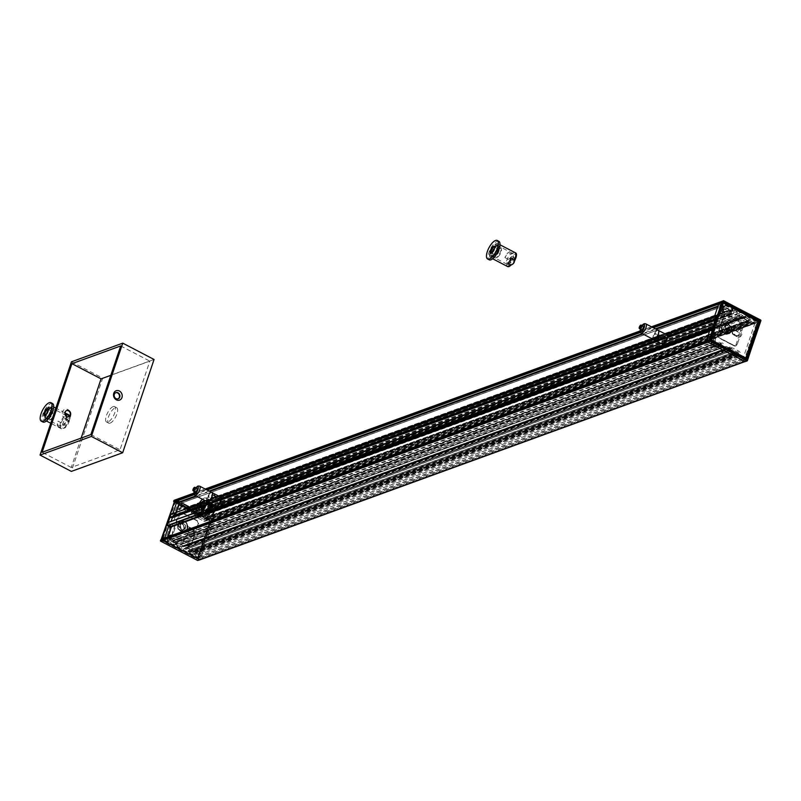 <?xml version="1.0" encoding="UTF-8"?>
<svg xmlns="http://www.w3.org/2000/svg" width="801" height="801" viewBox="0 0 801 801"><rect width="100%" height="100%" fill="white"/><g stroke="black" fill="none" stroke-linecap="round" stroke-linejoin="round"><path stroke-width="0.6" stroke-dasharray="4 3" d="M201.652 515.253L199.209 513.741A9.211 3.494 117.5 0 1 199.259 511.158L201.321 512.97A9.211 3.494 117.5 0 1 203.544 506.362L200.981 506.032A9.211 3.494 117.5 0 1 202.903 502.778L206.227 503.338A9.211 3.494 -62.5 0 0 202.072 515.704L201.141 515.443M196.916 512.009L168.641 522.422L170.022 524.435L171.154 521.291M169.742 524.315L200.971 512.96L170.142 524.305M198.728 504.29L171.384 514.212L173.437 515.283L206.227 503.338L173.877 515.103L177.952 502.978L179.554 502.397M207.94 513.571A9.211 3.494 -62.5 0 0 212.095 501.206L209.562 500.355A9.211 3.494 117.5 0 1 209.512 502.928L209.822 503.288M717.776 306.763L723.313 304.75L719.228 316.876L211.864 501.316L718.787 317.056L716.745 315.984L219.774 496.64M210.092 503.238L211.764 503.378A9.211 3.494 117.5 0 1 211.664 504.059M210.933 506.833A9.211 3.494 117.5 0 1 209.542 509.977L207.789 508.064M715.143 319.619L717.726 319.469L715.503 326.077L209.091 510.017L715.103 326.087L713.621 324.115M205.497 510.467A6.578 2.493 -62.5 0 0 205.657 515.133A6.578 2.493 -62.5 0 0 210.913 510.447A6.578 2.493 -62.5 0 0 211.744 503.469A6.578 2.493 -62.5 0 0 205.497 510.467M203.875 509.616A6.578 2.493 -62.5 0 0 204.045 514.282A6.578 2.493 -62.5 0 0 209.291 509.606A6.578 2.493 -62.5 0 0 210.122 502.617A6.578 2.493 -62.5 0 0 203.875 509.616M709.536 331.244L715.073 329.231L710.988 341.356L165.637 539.584L169.712 527.458L171.314 526.878M171.104 526.357L169.512 526.938L169.712 527.458M169.512 526.938L167.459 525.877L169.151 525.256M710.467 328.5L712.82 327.649L714.862 328.71L709.766 330.573M179.344 501.877L177.752 502.457L177.952 502.978M177.752 502.457L175.699 501.386L177.391 500.775M723.673 300.765L721.641 301.416L758.767 320.76L721.641 301.416L176.29 499.634L213.617 519.509L176.29 499.634L174.358 500.335L173.787 501.656M733.215 353.351L733.566 352.3L188.205 550.527L187.855 551.579L733.215 353.351L733.416 353.872L188.065 552.099L200.15 558.397L745.511 360.17L745.711 360.69L200.35 558.918L200.12 559.619L213.617 519.509L213.376 520.209L758.737 321.982L213.376 520.209M212.936 520.39L200.851 514.092L746.212 315.864L200.851 514.092M200.41 514.272L200.06 515.323L745.421 317.096L745.621 317.617L200.26 515.834L200.06 515.323M200.26 515.834L204.255 517.917L749.616 319.689A0.661 0.561 -110 0 1 749.956 320.56L204.605 518.788A0.661 0.561 70 0 0 204.255 517.917M204.605 518.788L749.876 320.79A0.661 0.561 -110 0 1 749.145 321.091L203.784 519.318A0.661 0.561 70 0 0 204.525 519.018M203.784 519.318L197.637 516.114L742.998 317.887L742.787 317.366L197.426 515.594L197.637 516.114M197.426 515.594L197.817 514.432L743.178 316.205L742.978 315.684L197.617 513.912L197.817 514.432M197.617 513.912L196.285 513.211L741.416 314.553L196.285 513.211M196.065 512.78A1.452 1.242 70 0 0 194.313 511.088A1.452 1.242 70 0 0 194.543 513.801L740.114 316.025L194.593 514.432L194.543 513.801M194.753 514.252L740.104 316.035L194.753 514.252M194.383 514.412L191.479 512.9L736.84 314.683L736.64 314.162L191.279 512.39L191.479 512.9M191.279 512.39L191.98 510.287L737.341 312.06L737.14 311.539L191.779 509.766L191.98 510.287M191.779 509.766L189.406 508.535L734.757 310.307L189.406 508.535M188.966 508.715L187.824 512.089L733.185 313.872L187.824 512.089M187.384 512.28L186.733 511.939L732.094 313.712L731.884 313.191L186.533 511.418L186.733 511.939M186.533 511.418L731.924 313.081L731.724 312.56L186.363 510.788L186.573 511.298M186.363 510.788L183.769 509.436L729.13 311.209L728.92 310.688L183.569 508.915L183.769 509.436M183.569 508.915L729.521 310.037L183.719 508.445M184.17 508.265L186.753 509.616L732.114 311.389L729.521 310.037M732.114 311.389L186.753 509.616M187.194 509.436L187.664 508.034L733.025 309.807L732.815 309.296L187.464 507.524L187.664 508.034M187.464 507.524L180.015 503.639L725.376 305.411L180.015 503.639M179.574 503.819L167.249 540.425L712.61 342.207L712.82 342.718L167.459 540.945L167.249 540.425M167.459 540.945L174.908 544.83L720.71 346.422L174.908 544.83M175.349 544.65L175.819 543.248L721.18 345.021L720.97 344.5L175.609 542.728L175.819 543.248M175.609 542.728L173.026 541.376L718.377 343.158L718.177 342.638L172.816 540.865L173.026 541.376M172.816 540.865L718.177 342.638M173.416 540.214L176 541.566L721.361 343.339L718.767 341.987L172.976 540.395M176.45 541.386L721.801 343.158L176 541.566M176.931 541.086L177.572 541.426L722.933 343.198L722.282 342.858L176.48 541.266M177.782 541.947L176.641 545.321L722.001 347.093L723.143 343.719L177.782 541.947L177.572 541.426M176.851 545.841L179.224 547.083L724.585 348.856L722.202 347.614L176.851 545.841L176.641 545.321M179.664 546.903L180.365 544.8L725.726 346.573L725.025 348.675L179.224 547.083M725.726 346.573L180.365 544.8M180.816 544.62L183.709 546.132L729.07 347.904L183.709 546.132M729.23 348.345L183.469 546.703L729.24 348.335M183.469 546.703A1.452 1.242 70 0 0 181.717 548.315A1.452 1.242 70 0 0 183.95 548.765L729.711 350.438L183.95 548.765M184.36 548.655L185.692 549.356L731.483 350.948L185.692 549.356M186.132 549.176L186.523 548.004L732.324 349.596L186.523 548.004M186.963 547.824L193.111 551.028L738.472 352.8A0.661 0.561 -110 0 1 738.812 353.672L193.462 551.899A0.661 0.561 70 0 0 193.111 551.028M193.462 551.899L738.732 353.902A0.661 0.561 -110 0 1 738.001 354.202L192.641 552.43A0.661 0.561 70 0 0 193.381 552.129M192.641 552.43L188.646 550.347L733.566 352.3M188.065 552.099L187.855 551.579M200.35 558.918L200.15 558.397M710.547 341.536L708.505 340.475L163.144 538.693L165.196 539.764L710.988 341.356M725.376 305.411L732.815 309.296M712.61 342.207L724.935 305.592M715.073 329.231L714.862 328.71M723.313 304.75L723.103 304.23L718.006 306.082M718.707 304.02L721.06 303.158L723.103 304.23M738.472 352.8L732.324 349.596M749.616 319.689L745.621 317.617M729.31 350.548A1.452 1.242 -110 0 1 727.078 350.087A1.452 1.242 -110 0 1 728.83 348.475M742.998 317.887L749.145 321.091M758.737 321.982L745.711 360.69M174.358 500.335L211.694 520.209L198.197 560.32L745.29 361.591M734.006 352.12L738.001 354.202M731.884 349.777L731.483 350.948M731.043 351.128L729.711 350.438M720.259 346.603L712.82 342.718M722.001 347.093L722.202 347.614M722.933 343.198L723.143 343.719M721.18 345.021L720.71 346.422M198.187 560.34L197.677 560.219L211.484 519.689L760.8 320.15M746.212 315.864L758.297 322.162M745.421 317.096L745.771 316.045M729.13 311.209L731.724 312.56M733.025 309.807L732.555 311.209M732.094 313.712L732.745 314.052M733.185 313.872L734.317 310.488M734.757 310.307L737.14 311.539M737.341 312.06L736.64 314.162M736.84 314.683L739.734 316.185M741.646 314.993L742.978 315.684M743.178 316.205L742.787 317.366M739.904 315.574A1.452 1.242 -110 0 1 739.673 312.861A1.452 1.242 -110 0 1 741.416 314.553M718.377 343.158L720.97 344.5M729.07 347.904L726.167 346.392M745.511 360.17L733.416 353.872M733.556 334.838A2.563 2.193 -110 0 1 735.088 330.292L737.24 331.424A2.563 2.193 -110 0 1 735.708 335.969L733.756 334.568L735.919 335.689A2.303 1.972 70 0 0 737.29 331.604L735.128 330.483A2.303 1.972 70 0 0 733.756 334.568L734.527 334.287A2.303 1.972 -110 0 1 735.899 330.202L738.061 331.324A2.303 1.972 -110 0 1 736.69 335.409L734.527 334.287L734.877 335.589L737.04 336.71A4.145 3.544 70 0 0 741.676 334.818A4.145 3.544 70 0 0 739.513 329.371L737.351 328.24A4.145 3.544 70 0 0 732.715 330.142A4.145 3.544 70 0 0 734.877 335.589M719.168 337.812L734.277 345.682A2.633 2.253 70 0 0 737.22 344.48L743.498 325.817A2.633 2.253 70 0 0 742.116 322.362L727.008 314.493A2.633 2.253 70 0 0 724.064 315.694L717.786 334.347A2.633 2.253 70 0 0 719.168 337.812L718.847 337.922A2.633 2.253 -110 0 1 717.466 334.468L723.744 315.814A2.633 2.253 -110 0 1 726.687 314.603L741.796 322.483A2.633 2.253 -110 0 1 743.178 325.937L742.317 325.777A1.972 1.682 70 0 0 741.285 323.183L726.177 315.304A1.972 1.682 70 0 0 723.964 316.205L717.686 334.868A1.972 1.682 70 0 0 718.717 337.461L733.826 345.331A1.972 1.682 70 0 0 736.039 344.43L742.317 325.777M708.174 340.305L710.117 341.316L711.148 340.896L714.913 329.702L714.432 328.49L712.49 327.479M716.414 315.814L718.357 316.826L719.388 316.405L723.153 305.211L722.672 304.01L720.73 302.988M715.603 341.707L715.123 340.495L715.914 338.162L714.993 337.001L714.262 337.301L712.77 341.737L713.25 342.948L720.049 346.493L721.1 345.251L720.75 344.39L715.603 341.707L713.801 342.367L718.948 345.051L719.288 345.912L718.777 345.812L718.948 345.051L720.75 344.39M725.716 309.016L726.747 308.595L731.794 311.219L732.845 309.987L732.494 309.126L725.185 305.602L723.283 310.488L723.623 311.349L724.935 311.349L725.716 309.016L723.954 309.566L723.163 311.899L722.362 311.919L724.935 311.349M724.915 308.866L723.443 309.466L724.915 308.866L730.021 311.769L724.985 309.146L726.747 308.595M712.81 341.056L713.801 342.367L713.491 342.788L712.81 341.056L713.591 338.723L714.102 338.823L713.321 341.156L715.123 340.495M713.591 338.723L713.761 337.962L714.102 338.823L715.914 338.162M713.451 338.382L712.85 337.692L715.563 337.301M729.951 311.489L730.692 309.787L730.762 311.469L730.021 311.769L731.794 311.219M718.978 303.679L720.87 304.66L721.351 305.872L717.626 316.956L716.595 317.376L714.953 316.525M710.737 328.16L712.63 329.151L713.11 330.362L709.386 341.446L708.354 341.867L706.712 341.006M173.887 500.625L211.694 520.209L760.92 320.46M712.69 338.252L711.508 343.269L718.677 347.083L711.578 343.549L711.098 342.337L712.56 338.022L714.262 337.301M718.207 346.763L720.049 346.493M712.98 338.132L714.993 337.001M730.382 310.207L723.794 306.763L721.901 311.959L721.621 311.088L723.483 306.312L730.692 309.787L732.494 309.126M721.751 311.329L723.283 310.488M730.522 310.548L732.845 309.987M730.242 311.369L732.525 310.918M191.008 528.059A2.563 2.193 70 0 0 189.477 532.605L191.639 533.726A2.563 2.193 70 0 0 193.161 529.181L190.798 528.34L192.961 529.461A2.303 1.972 -110 0 1 191.589 533.536L189.426 532.415A2.303 1.972 -110 0 1 190.798 528.34L190.027 528.61A2.303 1.972 70 0 0 188.656 532.695L190.818 533.816A2.303 1.972 70 0 0 192.19 529.741L190.027 528.61L189.687 527.308L191.839 528.43A4.145 3.544 -110 0 1 194.002 533.877A4.145 3.544 -110 0 1 189.366 535.779L187.214 534.657A4.145 3.544 -110 0 1 185.051 529.211A4.145 3.544 -110 0 1 189.687 527.308M181.657 512.71L196.766 520.59A2.633 2.253 -110 0 1 198.137 524.044L191.86 542.698A2.633 2.253 -110 0 1 188.916 543.909L173.807 536.029A2.633 2.253 -110 0 1 172.435 532.575L178.713 513.922A2.633 2.253 -110 0 1 181.657 512.71L181.977 512.6A2.633 2.253 70 0 0 179.034 513.801L172.756 532.455A2.633 2.253 70 0 0 174.127 535.919L189.236 543.789A2.633 2.253 70 0 0 192.18 542.587L191.96 542.187A1.972 1.682 -110 0 1 189.757 543.088L174.648 535.218A1.972 1.682 -110 0 1 173.617 532.625L179.895 513.972A1.972 1.682 -110 0 1 182.097 513.061L197.206 520.94A1.972 1.682 -110 0 1 198.237 523.534L191.96 542.187M175.379 501.216L177.321 502.227L177.802 503.439L174.027 514.632L172.996 515.053L171.254 514.142M167.139 525.706L169.081 526.718L169.562 527.929L165.787 539.123L164.766 539.544L163.014 538.632M181.396 506.823L180.365 507.243L178.843 509.877L177.922 508.715L179.885 503.799L187.244 507.403L187.584 508.275L186.543 509.506L181.396 506.823L183.099 506.112L188.245 508.795L188.846 508.255L186.543 509.506M169.772 538.723L170.253 539.934L175.289 542.557L175.319 544.36L174.578 544.66L167.89 541.176L167.409 539.964L168.901 535.529L170.213 535.529L170.553 536.39L169.772 538.723L171.434 538.122L171.875 534.928L172.265 535.749L170.553 536.39M172.085 535.549L171.304 537.882L171.985 539.614L177.341 542.778L171.915 539.333L171.484 538.082L171.975 539.333L170.253 539.934M181.927 506.292L183.399 505.691L181.927 506.292L181.276 508.865L182.067 506.532L180.365 507.243M181.146 508.625L179.574 509.576M180.856 508.745L179.734 508.054L180.545 509.166L178.843 509.877M177.161 542.587L176.731 543.979L177.301 542.828L175.629 543.428M164.826 537.972L167.089 538.863L168.03 536.81M169.562 527.929L171.254 527.208M170.843 526.177L169.081 526.718M173.066 513.491L175.329 514.382L176.27 512.32M177.802 503.439L179.494 502.728M179.084 501.686L177.321 502.227M197.947 558.037L210.363 520.199L197.947 558.037M161.101 539.744L197.507 558.217L161.682 539.534L160.55 540.865L197.647 560.44M180.245 508.154L182.288 503.599L189.306 507.624L188.916 506.803L181.647 503.258L179.734 508.054L177.922 508.715M188.986 507.083L187.244 507.403M180.385 508.505L178.273 509.576M176.59 543.529L170.002 540.094L171.474 534.958L171.003 534.637L169.211 539.303L169.692 540.515L176.29 543.949L174.578 544.66M171.184 535.078L168.901 535.529M176.891 543.408L175.319 544.36M177.031 542.237L175.289 542.557M174.378 501.556L210.293 520.199L209.872 520.98L209.642 520.139L173.667 501.346M174.468 501.526L210.363 520.199L197.997 557.987L196.615 558.848L160.621 540.034M742.928 358.638L743.118 358.828A1.312 1.121 70 0 0 744.409 359.599L757.055 322.002A1.312 1.121 70 0 0 755.723 321.401L751.939 319.529A2.203 1.882 70 0 0 750.837 319.329L747.293 316.695A1.312 1.121 70 0 0 746.422 316.465L745.791 317.036L749.666 320.01L749.285 321.612L742.807 318.307L742.417 317.316A0.661 0.561 70 0 0 741.676 316.846L740.164 317.296A0.721 0.621 70 0 0 740.645 318.668L741.336 318.628A2.103 1.802 70 0 0 742.387 319.869L748.605 323.113A1.972 1.682 70 0 0 750.817 322.202L751.348 321.271L754.852 323.404L743.638 356.705L740.014 355.063L740.144 353.922A1.972 1.682 70 0 0 739.113 351.329L732.895 348.085A2.103 1.802 70 0 0 731.443 348.014L730.983 347.384A0.721 0.621 70 0 0 730.162 346.943A0.721 0.621 70 0 0 729.861 347.914L730.662 349.566A0.661 0.561 70 0 0 731.453 349.897L732.294 349.546L738.602 352.84L738.242 354.453L733.656 353.091L733.766 354.052A1.312 1.121 70 0 0 734.507 354.663L738.242 355.804A0.691 0.591 -110 0 1 738.602 356.075A2.233 1.912 70 0 0 739.423 356.805L742.928 358.638L198.117 556.665L194.613 554.833A2.233 1.912 -110 0 1 193.792 554.102A0.691 0.591 70 0 0 193.431 553.831L189.697 552.69A1.312 1.121 -110 0 1 188.956 552.079L188.836 551.118L193.431 552.49L193.792 550.868L187.484 547.584L186.633 547.924A0.661 0.561 -110 0 1 185.852 547.594L185.051 545.952A0.721 0.621 -110 0 1 185.351 544.97A0.721 0.621 -110 0 1 186.172 545.411L186.623 546.042A2.103 1.802 -110 0 1 188.085 546.112L194.303 549.356A1.972 1.682 -110 0 1 195.334 551.949L195.194 553.09L198.828 554.733L210.042 521.431L206.538 519.298L205.997 520.229A1.972 1.682 -110 0 1 203.794 521.141L197.577 517.897A2.103 1.802 -110 0 1 196.515 516.655L195.834 516.695A0.721 0.621 -110 0 1 195.324 515.333L196.866 514.873A0.661 0.561 -110 0 1 197.597 515.343L197.997 516.335L204.475 519.639L204.856 518.037L200.971 515.063L201.602 514.492A1.312 1.121 -110 0 1 202.473 514.723L206.017 517.356A2.203 1.882 -110 0 1 207.129 517.556L210.903 519.428A1.312 1.121 -110 0 1 212.245 520.029L199.599 557.626A1.312 1.121 -110 0 1 198.298 556.855L198.117 556.665M740.134 317.306L195.324 515.333A0.721 0.621 -110 0 1 195.354 515.323L740.164 317.296M731.433 348.014L186.623 546.042L731.443 348.014M203.354 506.532L203.494 508.685L202.593 509.726L201.171 509.456M201.131 509.486L203.574 506.112M200.25 506.362L199.219 506.422C197.457 508.505 197.947 509.837 200.681 510.427L201.732 508.905M210.783 515.173A4.606 1.742 -62.5 0 0 214.087 511.088A4.606 1.742 -62.5 0 0 214.288 507.013A4.606 1.742 -62.5 0 0 213.527 507.013A4.606 1.742 -62.5 0 0 213.456 507.043A4.606 1.742 -62.5 0 0 210.603 510.287A4.606 1.742 -62.5 0 0 209.582 514.492A4.606 1.742 -62.5 0 0 210.022 515.183A4.606 1.742 -62.5 0 0 210.783 515.173M204.525 502.207A4.606 1.742 117.5 0 1 204.585 502.417A4.606 1.742 117.5 0 1 203.564 506.612A4.606 1.742 117.5 0 1 200.701 509.867A4.606 1.742 117.5 0 1 200.64 509.887A4.606 1.742 117.5 0 1 200.5 509.937M201.722 509.516C195.174 514.412 200 500.074 201.722 509.516L201.632 509.356M207.018 501.636A8.941 3.394 -62.5 0 0 206.147 497.882A8.941 3.394 -62.5 0 0 204.676 497.882A8.941 3.394 -62.5 0 0 204.545 497.932A8.941 3.394 -62.5 0 0 199.109 504.039A8.941 3.394 -62.5 0 0 196.956 512.159M202.623 516.214A8.941 3.394 117.5 0 1 203.003 508.295A8.941 3.394 117.5 0 1 209.431 500.355A8.941 3.394 117.5 0 1 210.893 500.355A8.941 3.394 117.5 0 1 211.764 501.696A8.941 3.394 117.5 0 1 207.839 512.92M202.423 499.243A8.551 3.244 117.5 0 1 204.115 498.112A8.551 3.244 117.5 0 1 204.235 498.062A8.551 3.244 117.5 0 1 206.508 501.376M208.01 513.03A8.551 3.244 -62.5 0 0 211.864 502.157A8.551 3.244 -62.5 0 0 209.632 500.875A8.551 3.244 -62.5 0 0 202.943 509.887A8.551 3.244 -62.5 0 0 204.445 516.064M208.751 503.499A5.587 2.123 -62.5 0 0 204.736 508.455A5.587 2.123 -62.5 0 0 204.495 513.411A5.587 2.123 -62.5 0 0 205.416 513.411A5.587 2.123 -62.5 0 0 209.431 508.445A5.587 2.123 -62.5 0 0 209.662 503.499A5.587 2.123 -62.5 0 0 208.751 503.499M214.117 505.271A6.578 2.493 117.5 0 1 215.199 505.261A6.578 2.493 117.5 0 1 215.839 506.252A6.578 2.493 117.5 0 1 214.368 512.25A6.578 2.493 117.5 0 1 210.293 516.885A6.578 2.493 117.5 0 1 210.192 516.925A6.578 2.493 117.5 0 1 209.111 516.925A6.578 2.493 117.5 0 1 209.391 511.108A6.578 2.493 117.5 0 1 214.117 505.271M214.318 505.781A6.178 2.343 -62.5 0 0 209.431 512.44A6.178 2.343 -62.5 0 0 210.723 516.715A6.178 2.343 -62.5 0 0 214.558 512.35A6.178 2.343 -62.5 0 0 215.94 506.713A6.178 2.343 -62.5 0 0 214.318 505.781M213.967 506.833A4.996 1.892 117.5 0 1 214.127 512.209A4.996 1.892 117.5 0 1 209.682 514.953A4.996 1.892 117.5 0 1 210.793 510.387A4.996 1.892 117.5 0 1 213.897 506.863A4.996 1.892 117.5 0 1 213.967 506.833M211.474 503.889A6.578 2.493 -62.5 0 0 211.374 503.929A6.578 2.493 -62.5 0 0 207.299 508.565A6.578 2.493 -62.5 0 0 205.827 514.562A6.578 2.493 -62.5 0 0 206.468 515.554A6.578 2.493 -62.5 0 0 207.549 515.554A6.578 2.493 -62.5 0 0 212.275 509.716A6.578 2.493 -62.5 0 0 212.555 503.889A6.578 2.493 -62.5 0 0 211.474 503.889M210.373 504.34A5.587 2.123 -62.5 0 0 210.283 504.37A5.587 2.123 -62.5 0 0 206.818 508.315A5.587 2.123 -62.5 0 0 205.577 513.421A5.587 2.123 -62.5 0 0 206.117 514.252A5.587 2.123 -62.5 0 0 207.038 514.252A5.587 2.123 -62.5 0 0 211.053 509.296A5.587 2.123 -62.5 0 0 211.284 504.34A5.587 2.123 -62.5 0 0 210.373 504.34M81.141 438.097L71.259 467.474L120.02 449.751L149.837 361.141L110.818 375.329M113.141 406.608A8.681 3.294 -62.5 0 0 106.903 414.317A8.681 3.294 -62.5 0 0 106.533 422.007A8.681 3.294 -62.5 0 0 107.955 422.007A8.681 3.294 -62.5 0 0 114.193 414.297A8.681 3.294 -62.5 0 0 114.563 406.608A8.681 3.294 -62.5 0 0 113.141 406.608M66.473 410.603A3.284 2.814 70 0 0 68.496 416.86A3.284 2.814 70 0 0 68.716 416.77M68.025 409.641A4.996 4.275 -110 0 1 69.347 418.142A4.996 4.275 -110 0 1 62.238 414.437A4.996 4.275 -110 0 1 68.025 409.641M71.439 361.812L102.738 378.122L71.349 471.399M115.684 392.72A3.284 2.814 70 0 0 117.707 398.968A3.284 2.814 70 0 0 117.927 398.878M110.117 423.128A8.681 3.294 -62.5 0 0 116.355 415.429A8.681 3.294 -62.5 0 0 116.716 407.729A8.681 3.294 -62.5 0 0 109.787 413.907A8.681 3.294 -62.5 0 0 108.696 423.128A8.681 3.294 -62.5 0 0 110.117 423.128M71.259 467.474L42.123 452.285M90.883 434.563L120.02 449.751M120.701 345.952L149.837 361.141M154.062 359.469L102.738 378.122M174.808 503.659A1.312 1.121 -110 0 1 176.28 503.058L209.522 520.38A1.312 1.121 -110 0 1 210.202 522.112L198.628 556.505A1.312 1.121 -110 0 1 197.156 557.106L163.925 539.784A1.312 1.121 -110 0 1 163.234 538.052L174.808 503.659L174.167 503.889L162.593 538.282A1.312 1.121 70 0 0 163.274 540.014L196.515 557.346A1.312 1.121 70 0 0 197.987 556.735L209.562 522.342A1.312 1.121 70 0 0 208.881 520.62L175.639 503.288A1.312 1.121 70 0 0 174.167 503.889M745.431 357.657A1.312 1.121 70 0 0 745.761 357.156L757.335 322.763A1.312 1.121 70 0 0 756.645 321.031L723.413 303.709A1.312 1.121 70 0 0 722.913 303.579M663.939 338.663A1.642 0.621 117.5 0 1 664.74 337.862A1.642 0.621 117.5 0 1 665.04 337.852A1.642 0.621 117.5 0 1 664.62 339.964A1.642 0.621 117.5 0 1 663.518 340.775A1.642 0.621 117.5 0 1 663.358 340.525A1.642 0.621 117.5 0 1 663.939 338.663M658.792 336.931A1.642 0.621 117.5 0 1 657.691 337.732A1.642 0.621 117.5 0 1 657.511 337.141A1.642 0.621 117.5 0 1 658.112 335.629A1.642 0.621 117.5 0 1 658.622 335.008A1.642 0.621 117.5 0 1 659.213 334.818A1.642 0.621 117.5 0 1 658.792 336.931M665.431 340.615A2.433 0.921 -62.5 0 0 666.312 338.282A2.433 0.921 -62.5 0 0 665.611 337.511A2.433 0.921 -62.5 0 0 664.419 338.683A2.433 0.921 -62.5 0 0 663.558 341.446A2.433 0.921 -62.5 0 0 665.431 340.615M654.577 334.848L654.647 334.087L654.577 334.848M658.672 339.224L653.886 335.569L655.158 334.558L655.248 333.296L660.855 337.581M657.05 335.749L656.249 336.961L657.05 335.749A3.615 1.372 117.5 0 1 656.249 336.961M640.209 327.809L641.06 326.167M641.511 329.632A1.942 0.741 117.5 0 1 641.781 327.559A1.942 0.741 117.5 0 1 643.323 326.197M653.476 339.504A5.166 1.962 117.5 0 1 654.838 332.906A5.166 1.962 117.5 0 1 658.242 330.352M658.192 330.322A5.166 1.962 -62.5 0 0 654.737 332.856A5.166 1.962 -62.5 0 0 653.416 339.474M654.417 339.414A5.036 1.912 117.5 0 1 653.045 337.732A5.036 1.912 117.5 0 1 654.868 332.956A5.036 1.912 117.5 0 1 658.712 331.173M500.905 247.479A6.118 2.323 -62.5 0 0 500.475 247.028A6.118 2.323 -62.5 0 0 496.38 250.032A6.118 2.323 -62.5 0 0 494.828 257.882A6.118 2.323 -62.5 0 0 495.919 257.842A6.118 2.323 -62.5 0 0 499.704 253.527A6.118 2.323 -62.5 0 0 501.076 247.95A6.118 2.323 -62.5 0 0 500.905 247.479M499.644 254.918A4.936 1.872 117.5 0 1 497.221 257.301A4.936 1.872 117.5 0 1 495.859 256.59A4.936 1.872 117.5 0 1 497.601 251.003A4.936 1.872 117.5 0 1 500.024 248.62A4.936 1.872 117.5 0 1 501.386 249.321A4.936 1.872 117.5 0 1 499.644 254.918M498.853 241.321A10.423 3.955 -62.5 0 0 491.874 246.438A10.423 3.955 -62.5 0 0 489.221 259.814M489.832 256.981A7.89 2.994 117.5 0 1 491.874 248.3A7.89 2.994 117.5 0 1 497.681 243.574A7.89 2.994 117.5 0 1 498.242 244.155A7.89 2.994 117.5 0 1 496.199 252.846A7.89 2.994 117.5 0 1 490.392 257.572A7.89 2.994 117.5 0 1 489.832 256.981M491.694 252.976A3.284 1.252 -62.5 0 0 492.024 252.906A3.284 1.252 -62.5 0 0 493.636 251.314A3.284 1.252 -62.5 0 0 494.798 247.579A3.284 1.252 -62.5 0 0 494.678 247.269M497.952 253.557A3.284 1.252 -62.5 0 0 498.793 249.341A3.284 1.252 -62.5 0 0 498.202 249.361A3.284 1.252 -62.5 0 0 496.59 250.953A3.284 1.252 -62.5 0 0 495.429 254.678A3.284 1.252 -62.5 0 0 495.749 255.169A3.284 1.252 -62.5 0 0 497.952 253.557M513.171 253.877A6.118 2.323 -62.5 0 0 512.74 253.416A6.118 2.323 -62.5 0 0 508.235 257.081A6.118 2.323 -62.5 0 0 506.653 263.809A6.118 2.323 -62.5 0 0 507.083 264.27A6.118 2.323 -62.5 0 0 509.246 263.539A6.118 2.323 -62.5 0 0 513.381 255.609A6.118 2.323 -62.5 0 0 513.171 253.877M514.132 257.461A3.284 1.252 117.5 0 1 513.281 261.076A3.284 1.252 117.5 0 1 510.858 263.048A3.284 1.252 117.5 0 1 510.627 262.808A3.284 1.252 117.5 0 1 511.479 259.184A3.284 1.252 117.5 0 1 513.902 257.221A3.284 1.252 117.5 0 1 514.132 257.461M509.556 262.247A3.284 1.252 117.5 0 1 510.407 258.623A3.284 1.252 117.5 0 1 512.82 256.65A3.284 1.252 117.5 0 1 513.061 256.901A3.284 1.252 117.5 0 1 513.171 257.832A3.284 1.252 117.5 0 1 510.948 262.097A3.284 1.252 117.5 0 1 509.786 262.488A3.284 1.252 117.5 0 1 509.556 262.247M514.953 252.575A7.89 2.994 -62.5 0 0 511.489 254.137C511.719 256.56 510.597 258.262 508.124 259.264A7.89 2.994 -62.5 0 0 507.093 265.982A7.89 2.994 -62.5 0 0 507.654 266.573M511.489 254.137L508.245 252.455L504.88 257.582A7.89 2.994 117.5 0 1 508.245 252.455M504.88 257.582L508.124 259.264M507.884 263.309L511.248 258.182M490.422 256.07A6.778 2.573 -62.5 0 0 490.903 256.58A6.778 2.573 -62.5 0 0 495.889 252.525A6.778 2.573 -62.5 0 0 497.641 245.066A6.778 2.573 -62.5 0 0 497.171 244.565A6.778 2.573 -62.5 0 0 492.174 248.62A6.778 2.573 -62.5 0 0 490.422 256.07M498.723 245.627A6.778 2.573 -62.5 0 0 498.242 245.126A6.778 2.573 -62.5 0 0 493.256 249.181A6.778 2.573 -62.5 0 0 491.504 256.64A6.778 2.573 -62.5 0 0 491.984 257.141A6.778 2.573 -62.5 0 0 493.196 257.101A6.778 2.573 -62.5 0 0 497.391 252.315A6.778 2.573 -62.5 0 0 498.903 246.137A6.778 2.573 -62.5 0 0 498.723 245.627M496.82 253.827A6.278 2.383 117.5 0 1 493.736 256.871A6.278 2.383 117.5 0 1 492.004 255.97A6.278 2.383 117.5 0 1 493.406 250.242A6.278 2.383 117.5 0 1 497.301 245.807A6.278 2.383 117.5 0 1 498.863 246.237A6.278 2.383 117.5 0 1 499.033 246.718A6.278 2.383 117.5 0 1 496.82 253.827M495.208 252.806A5.657 2.143 -62.5 0 0 496.65 245.557A5.657 2.143 -62.5 0 0 492.865 248.33A5.657 2.143 -62.5 0 0 491.424 255.589A5.657 2.143 -62.5 0 0 495.208 252.806M493.837 248.831A5.657 2.143 -62.5 0 0 491.844 255.239A5.657 2.143 -62.5 0 0 492.395 256.09A5.657 2.143 -62.5 0 0 496.179 253.316A5.657 2.143 -62.5 0 0 497.621 246.057A5.657 2.143 -62.5 0 0 496.61 246.097A5.657 2.143 -62.5 0 0 493.837 248.831M217.061 502.317A1.642 0.621 117.5 0 1 218.443 500.084A1.642 0.621 117.5 0 1 218.743 500.074A1.642 0.621 117.5 0 1 218.903 500.745A1.642 0.621 117.5 0 1 218.182 502.377A1.642 0.621 117.5 0 1 217.221 502.988A1.642 0.621 117.5 0 1 217.061 502.748A1.642 0.621 117.5 0 1 217.061 502.317M213.076 497.701A1.642 0.621 117.5 0 1 212.355 499.333A1.642 0.621 117.5 0 1 211.394 499.954A1.642 0.621 117.5 0 1 211.224 499.363A1.642 0.621 117.5 0 1 211.234 499.283A1.642 0.621 117.5 0 1 212.335 497.231A1.642 0.621 117.5 0 1 212.916 497.041A1.642 0.621 117.5 0 1 213.076 497.701M219.995 500.705A2.433 0.921 -62.5 0 0 219.314 499.724A2.433 0.921 -62.5 0 0 217.261 503.038A2.433 0.921 -62.5 0 0 217.261 503.659A2.433 0.921 -62.5 0 0 218.643 503.469A2.433 0.921 -62.5 0 0 219.995 500.705M209.001 495.278L208.1 496.94L208.931 494.798L214.368 494.908M208.1 496.94L208.861 496.78L209.011 495.178M211.684 494.898L211.524 496.049L211.684 494.898A3.615 1.372 117.5 0 1 211.524 496.049M193.912 490.022L194.533 489.962L194.763 488.39M195.234 491.864A1.942 0.741 117.5 0 1 195.124 490.653A1.942 0.741 117.5 0 1 196.075 488.91A1.942 0.741 117.5 0 1 197.026 488.42M207.179 501.716A5.166 1.962 117.5 0 1 206.718 499.654A5.166 1.962 117.5 0 1 208.921 494.587A5.166 1.962 117.5 0 1 211.945 492.565M211.895 492.535A5.166 1.962 -62.5 0 0 208.861 494.467A5.166 1.962 -62.5 0 0 206.608 499.594A5.166 1.962 -62.5 0 0 207.119 501.696M208.12 501.626A5.036 1.912 117.5 0 1 206.788 499.584A5.036 1.912 117.5 0 1 209.542 493.907A5.036 1.912 117.5 0 1 212.415 493.386M52.005 409.992A6.118 2.323 -62.5 0 0 47.92 417.611A6.118 2.323 -62.5 0 0 48.531 420.094A6.118 2.323 -62.5 0 0 49.622 420.054A6.118 2.323 -62.5 0 0 53.417 415.749A6.118 2.323 -62.5 0 0 54.778 410.162A6.118 2.323 -62.5 0 0 54.178 409.251A6.118 2.323 -62.5 0 0 52.005 409.992M55.099 412.815A4.936 1.872 117.5 0 1 50.924 419.524A4.936 1.872 117.5 0 1 49.562 418.813A4.936 1.872 117.5 0 1 49.552 417.541A4.936 1.872 117.5 0 1 53.727 410.833A4.936 1.872 117.5 0 1 55.089 411.544A4.936 1.872 117.5 0 1 55.099 412.815M52.556 403.544A10.423 3.955 -62.5 0 0 46.428 407.439A10.423 3.955 -62.5 0 0 41.882 417.792A10.423 3.955 -62.5 0 0 42.924 422.037M46.899 418.833A7.89 2.994 117.5 0 1 44.095 419.784A7.89 2.994 117.5 0 1 43.925 414.077A7.89 2.994 117.5 0 1 48.581 406.738A7.89 2.994 117.5 0 1 51.384 405.787A7.89 2.994 117.5 0 1 51.554 411.494A7.89 2.994 117.5 0 1 46.899 418.833M45.407 415.198A3.284 1.252 -62.5 0 0 45.727 415.118A3.284 1.252 -62.5 0 0 48.511 410.643A3.284 1.252 -62.5 0 0 48.501 409.802A3.284 1.252 -62.5 0 0 48.38 409.491M52.826 412.895A3.284 1.252 -62.5 0 0 52.496 411.564A3.284 1.252 -62.5 0 0 51.915 411.584A3.284 1.252 -62.5 0 0 49.131 416.049A3.284 1.252 -62.5 0 0 49.141 416.9A3.284 1.252 -62.5 0 0 49.462 417.391A3.284 1.252 -62.5 0 0 51.394 416.16A3.284 1.252 -62.5 0 0 52.826 412.895M64.26 416.38A6.118 2.323 -62.5 0 0 60.656 422.067A6.118 2.323 -62.5 0 0 60.786 426.482A6.118 2.323 -62.5 0 0 62.949 425.762A6.118 2.323 -62.5 0 0 62.969 425.752A6.118 2.323 -62.5 0 0 67.084 417.832A6.118 2.323 -62.5 0 0 66.443 415.639A6.118 2.323 -62.5 0 0 64.26 416.38M66.433 419.834A3.284 1.252 117.5 0 1 67.604 419.434A3.284 1.252 117.5 0 1 67.674 421.817A3.284 1.252 117.5 0 1 65.732 424.87A3.284 1.252 117.5 0 1 64.571 425.271A3.284 1.252 117.5 0 1 64.501 422.888A3.284 1.252 117.5 0 1 66.433 419.834M64.661 424.31A3.284 1.252 117.5 0 1 64.651 424.32A3.284 1.252 117.5 0 1 63.489 424.71A3.284 1.252 117.5 0 1 63.419 422.327A3.284 1.252 117.5 0 1 65.362 419.273A3.284 1.252 117.5 0 1 66.533 418.873A3.284 1.252 117.5 0 1 66.873 420.054A3.284 1.252 117.5 0 1 64.661 424.31M68.656 414.788A7.89 2.994 -62.5 0 0 65.842 415.739A7.89 2.994 -62.5 0 0 61.276 422.848L60.606 427.674A7.89 2.994 -62.5 0 0 61.357 428.785A7.89 2.994 -62.5 0 0 64.17 427.834A7.89 2.994 -62.5 0 0 68.736 420.735L70.027 418.613L69.597 416.049M61.276 422.848L58.042 421.156L57.372 425.992A7.89 2.994 117.5 0 1 58.042 421.156M57.372 425.992L60.606 427.674M68.736 420.735L65.502 419.043L66.173 414.217M66.233 416.109A7.89 2.994 117.5 0 1 65.502 419.043M47.019 417.982A6.778 2.573 -62.5 0 0 51.014 411.674A6.778 2.573 -62.5 0 0 50.874 406.778A6.778 2.573 -62.5 0 0 48.46 407.599A6.778 2.573 -62.5 0 0 44.466 413.897A6.778 2.573 -62.5 0 0 44.606 418.793A6.778 2.573 -62.5 0 0 47.019 417.982M49.542 408.16A6.778 2.573 -62.5 0 0 45.547 414.457A6.778 2.573 -62.5 0 0 45.687 419.354A6.778 2.573 -62.5 0 0 46.899 419.313A6.778 2.573 -62.5 0 0 48.1 418.543A6.778 2.573 -62.5 0 0 52.606 408.36A6.778 2.573 -62.5 0 0 51.955 407.349A6.778 2.573 -62.5 0 0 49.542 408.16M52.756 410.543A6.278 2.383 117.5 0 1 47.439 419.093A6.278 2.383 117.5 0 1 45.707 418.192A6.278 2.383 117.5 0 1 49.892 408.75A6.278 2.383 117.5 0 1 51.004 408.029A6.278 2.383 117.5 0 1 52.736 408.931A6.278 2.383 117.5 0 1 52.756 410.543M50.914 410.072A5.657 2.143 -62.5 0 0 50.353 407.769A5.657 2.143 -62.5 0 0 47.029 409.892A5.657 2.143 -62.5 0 0 44.566 415.499A5.657 2.143 -62.5 0 0 45.126 417.802A5.657 2.143 -62.5 0 0 48.45 415.689A5.657 2.143 -62.5 0 0 50.914 410.072M45.537 416.009A5.657 2.143 -62.5 0 0 45.547 417.461A5.657 2.143 -62.5 0 0 46.098 418.312A5.657 2.143 -62.5 0 0 49.422 416.2A5.657 2.143 -62.5 0 0 51.885 410.583A5.657 2.143 -62.5 0 0 51.324 408.28A5.657 2.143 -62.5 0 0 50.313 408.31A5.657 2.143 -62.5 0 0 45.537 416.009M196.585 496.199L209.752 491.424M642.883 333.987L656.039 329.201M199.089 514.372L199.599 514.192M199.209 513.741L198.418 514.022M197.076 508.715L199.92 507.684M201.351 507.163L203.544 506.362M197.196 508.204L199.91 507.213M201.051 506.803L203.324 505.982M197.306 507.834L199.99 506.863M197.467 507.313L200.981 506.032M652.905 339.213L666.072 334.428M209.512 502.928L221.306 498.643M655.799 340.715L667.603 336.42M655.368 328.851L642.212 333.637M209.081 491.073L195.915 495.849M652.655 327.429L640.169 331.964M206.358 489.651L193.882 494.187M194.142 494.688L207.028 490.002M640.44 332.465L653.326 327.779M193.702 493.326L205.316 489.111M639.999 331.113L651.613 326.888M214.588 505.591L219.384 503.849M660.885 343.369L665.671 341.626M208.22 508.034L713.991 324.195M211.764 503.378L221.326 499.904M657.231 341.456L667.613 337.682M714.832 320.52L717.726 319.469M211.434 503.028L221.406 499.403M656.7 341.186L667.704 337.181M715.013 319.989L717.446 319.098M210.032 503.208L221.436 499.063M656.329 340.996L667.734 336.841M731.403 331.053A5.657 4.836 -110 0 1 725.075 333.647A5.657 4.836 -110 0 1 722.122 326.207A5.657 4.836 -110 0 1 728.449 323.614A5.657 4.836 -110 0 1 731.403 331.053M722.252 326.448A5.257 4.496 70 0 0 723.413 332.085A5.257 4.496 70 0 0 728.369 333.647A5.257 4.496 70 0 0 730.892 330.953A5.257 4.496 70 0 0 729.731 325.316A5.257 4.496 70 0 0 724.775 323.754A5.257 4.496 70 0 0 722.252 326.448M721.801 326.618A5.257 4.496 -110 0 1 724.324 323.914A5.257 4.496 -110 0 1 729.28 325.486A5.257 4.496 -110 0 1 730.442 331.113A5.257 4.496 -110 0 1 727.919 333.807A5.257 4.496 -110 0 1 722.963 332.245A5.257 4.496 -110 0 1 721.801 326.618M723.914 327.259A3.324 2.844 70 0 0 729.371 330.102A3.324 2.844 70 0 0 723.914 327.259M728.85 330.002A2.934 2.503 -110 0 1 724.034 327.499A2.934 2.503 -110 0 1 728.85 330.002M730.913 329.491A3.264 2.793 -110 0 1 725.606 329.051A3.264 2.793 -110 0 1 730.222 326.037A3.264 2.793 -110 0 1 730.913 329.491M731.784 329.662A3.925 3.354 70 0 0 727.959 324.125A3.925 3.354 70 0 0 725.936 330.152A3.925 3.354 70 0 0 731.784 329.662M745.571 358.468L709.876 340.165M757.966 321.632L745.881 357.546M723.393 303.359L757.816 321.301M735.088 330.292L737.351 328.24M737.04 336.71L736.69 335.409L735.708 335.969M739.513 329.371L737.24 331.424M741.285 323.183L742.116 322.362M726.177 315.304L727.008 314.493M723.964 316.205L724.064 315.694M717.686 334.868L717.786 334.347M718.717 337.461L733.956 345.802L718.737 337.922L717.386 334.538L723.663 315.884L725.326 314.352M733.826 345.331L735.638 345.942A2.633 2.253 -110 0 1 733.956 345.802L734.277 345.682M736.039 344.43L736.9 344.59A2.633 2.253 -110 0 1 735.638 345.942L735.959 345.822M743.498 325.817L737.22 344.48M745.481 361.391L747.443 360.58M722.021 327.008A4.606 3.935 70 0 0 724.424 333.066A4.606 3.935 70 0 0 729.581 330.953A4.606 3.935 70 0 0 727.178 324.896A4.606 3.935 70 0 0 722.021 327.008M706.392 340.595L708.865 341.346L712.319 329.571L714.432 328.49M710.117 341.316L708.284 341.586M718.357 316.826L716.525 317.096L720.84 305.772L718.667 304.1M720.56 305.081L722.672 304.01M723.153 305.211L720.84 305.772M717.105 316.856L719.388 316.405M714.913 329.702L712.6 330.262M708.865 341.346L711.148 340.896M710.407 340.175L746.232 358.828M712.319 329.571L710.427 328.58M718.507 346.633L718.777 345.812M718.637 345.471L713.491 342.788M721.1 345.251L719.288 345.912L719.018 346.733L720.78 346.192M711.508 343.269L713.25 342.948M712.77 341.737L711.058 342.377L711.518 343.549L718.217 347.043L720.449 346.533M711.238 342.578L712.51 338.062L714.552 336.981M722.652 311.799L723.443 309.466M724.204 311.649L721.961 311.959L723.623 311.349M723.203 307.013L724.775 306.062M725.806 305.632L723.794 306.763M714.632 316.115L716.525 317.096M187.324 528.81A5.657 4.836 70 0 0 184.38 521.381A5.657 4.836 70 0 0 178.052 523.974A5.657 4.836 70 0 0 181.006 531.403A5.657 4.836 70 0 0 187.324 528.81M178.563 524.074A5.257 4.496 -110 0 1 181.086 521.381A5.257 4.496 -110 0 1 186.042 522.943A5.257 4.496 -110 0 1 187.194 528.57A5.257 4.496 -110 0 1 184.681 531.263A5.257 4.496 -110 0 1 179.724 529.701A5.257 4.496 -110 0 1 178.563 524.074M179.013 523.904A5.257 4.496 70 0 0 180.165 529.541A5.257 4.496 70 0 0 185.131 531.103A5.257 4.496 70 0 0 187.644 528.41A5.257 4.496 70 0 0 186.493 522.773A5.257 4.496 70 0 0 181.537 521.211A5.257 4.496 70 0 0 179.013 523.904M180.085 524.925A3.324 2.844 -110 0 1 185.542 527.769A3.324 2.844 -110 0 1 180.085 524.925M185.411 527.529A2.934 2.503 70 0 0 180.605 525.025A2.934 2.503 70 0 0 185.411 527.529M183.9 528.32A3.264 2.793 70 0 0 180.025 523.884A3.264 2.793 70 0 0 182.258 530.022A3.264 2.793 70 0 0 183.9 528.32M184.11 528.72A3.925 3.354 -110 0 1 178.273 529.221A3.925 3.354 -110 0 1 180.295 523.193A3.925 3.354 -110 0 1 184.11 528.72M174.378 501.676L161.992 539.113L197.817 557.796L210.373 520.48L174.408 501.376M189.477 532.605L187.214 534.657M191.839 528.43L192.19 529.741L193.161 529.181M189.366 535.779L191.639 533.726M189.757 543.088L188.916 543.909M174.648 535.218L173.807 536.029M173.617 532.625L172.435 532.575M179.895 513.972L178.713 513.922M182.097 513.061L197.086 520.47L182.077 512.6L179.975 512.57M197.206 520.94L198.458 523.934A2.633 2.253 70 0 0 197.086 520.47L196.766 520.59M198.237 523.534L192.26 542.517L190.598 544.049M191.86 542.698L198.137 524.044M179.875 524.074A4.606 3.935 -110 0 1 185.021 521.962A4.606 3.935 -110 0 1 187.424 528.009A4.606 3.935 -110 0 1 182.278 530.122A4.606 3.935 -110 0 1 179.875 524.074M176.03 512.41L175.599 513.681L172.996 515.053M167.789 536.89L167.359 538.172L164.766 539.544M165.787 539.123L167.359 538.172M174.027 514.632L175.599 513.681M174.248 501.957L209.722 520.41L174.258 501.927M209.872 520.98L197.176 558.447L209.872 520.98M161.822 538.983L161.512 539.494M209.642 520.139A0.791 0.671 -110 0 1 210.052 521.171M197.497 558.477A0.791 0.671 -110 0 1 196.615 558.848M175.008 513.922L173.717 513.251M189.116 507.433L188.846 508.255M188.545 508.375L183.399 505.691M187.274 509.206L189.256 507.664L187.584 508.275M182.288 503.599L180.445 503.859M179.414 504.29L181.697 503.839M170.213 535.529L171.404 534.678L169.632 535.228M169.732 539.403L167.409 539.964M167.89 541.176L170.002 540.094M171.985 539.614L177.011 541.957L177.071 543.609L175.029 544.69M171.304 537.882L171.935 534.928L169.241 535.188M166.768 538.412L165.477 537.731M198.298 556.855L743.118 358.828M199.599 557.626L744.409 359.599M199.829 557.416L744.64 359.389M212.295 520.39L757.105 322.362M212.245 520.029L757.055 322.002M210.903 519.428L755.723 321.401M210.663 519.398L755.483 321.371M207.129 517.556L751.939 319.529M206.017 517.356L750.837 319.329M205.857 517.306L750.667 319.279M202.473 514.723L747.293 316.695M201.602 514.492L746.422 316.465M201.031 514.592L745.841 316.565M200.971 515.063L745.791 317.036M204.856 518.037L749.666 320.01M204.966 518.407L749.786 320.37M204.595 519.499L749.416 321.471M204.305 519.619L749.115 321.591M197.997 516.335L742.807 318.307M197.857 516.164L742.667 318.137M197.597 515.343L742.417 317.316M196.866 514.873L741.676 316.846M195.834 516.695L740.645 318.668L195.824 516.695M196.265 516.525L741.085 318.498L196.275 516.525M196.515 516.655L741.336 318.628M197.577 517.897L742.387 319.869M203.794 521.141L748.605 323.113M205.997 520.229L750.817 322.202M206.278 519.408L751.088 321.381M206.538 519.298L751.348 321.271M209.892 521.05L754.702 323.023M210.042 521.431L754.852 323.404M198.828 554.733L743.638 356.705M198.568 554.843L743.378 356.815M195.194 553.09L740.014 355.063M195.064 552.74L739.874 354.713M195.334 551.949L740.144 353.922M194.303 549.356L739.113 351.329M188.085 546.112L732.895 348.085M186.373 545.912L731.193 347.884M186.172 545.411L730.983 347.384M185.051 545.952L729.861 347.914M185.852 547.594L730.662 349.566M186.633 547.924L731.453 349.897M187.284 547.574L732.104 349.546L187.314 547.564M187.484 547.584L732.294 349.546M193.792 550.868L738.602 352.84M193.922 551.218L738.742 353.181M193.542 552.37L738.352 354.342M193.311 552.49L738.121 354.463M188.836 551.118L733.656 353.091M188.615 551.499L733.426 353.471M188.956 552.079L733.766 354.052M189.697 552.69L734.507 354.663M193.431 553.831L738.242 355.804M193.792 554.102L738.602 356.075M194.613 554.833L739.423 356.805M176.28 503.058L175.639 503.288M163.234 538.052L162.593 538.282M210.202 522.112L209.562 522.342M208.881 520.62L209.522 520.38M197.987 556.735L198.628 556.505M197.156 557.106L196.515 557.346M163.274 540.014L163.925 539.784M756.645 321.031L757.285 320.8M757.976 322.533L757.335 322.763M745.761 357.156L746.402 356.926M724.054 303.479L723.413 303.709M662.267 344.09A5.166 1.962 117.5 0 1 663.588 337.461A5.166 1.962 117.5 0 1 667.043 334.928M663.378 343.969A4.836 1.832 117.5 0 1 662.177 342.247A4.836 1.832 117.5 0 1 663.919 337.732A4.836 1.832 117.5 0 1 667.583 335.909M642.202 325.617A3.845 1.462 -62.5 0 0 641.621 326.397A3.845 1.462 -62.5 0 0 640.41 329.061M641.11 333.066A5.166 1.962 117.5 0 1 642.432 326.438A5.166 1.962 117.5 0 1 645.886 323.904M515.884 254.788A6.578 2.493 117.5 0 1 513.741 262.738A6.578 2.493 117.5 0 1 508.875 265.481A6.578 2.493 117.5 0 1 511.018 257.532A6.578 2.493 117.5 0 1 515.884 254.788M215.97 506.312A5.166 1.962 117.5 0 1 215.459 504.209A5.166 1.962 117.5 0 1 217.712 499.083A5.166 1.962 117.5 0 1 220.746 497.151M217.081 506.192A4.836 1.832 117.5 0 1 215.91 504.189A4.836 1.832 117.5 0 1 218.493 498.803A4.836 1.832 117.5 0 1 221.286 498.132M195.905 487.839A3.845 1.462 -62.5 0 0 194.112 491.273M194.823 495.278A5.166 1.962 117.5 0 1 194.303 493.176A5.166 1.962 117.5 0 1 196.555 488.059A5.166 1.962 117.5 0 1 199.589 486.127M66.783 417.311A6.578 2.493 117.5 0 1 69.777 419.193A6.578 2.493 117.5 0 1 65.392 427.394A6.578 2.493 117.5 0 1 62.388 425.511A6.578 2.493 117.5 0 1 66.783 417.311M211.744 503.469L210.122 502.617M205.657 515.133L204.045 514.282M196.896 511.929L199.349 511.038M170.022 524.435L201.241 513.091M173.687 515.303L205.887 503.599M198.818 504.129L203.224 502.527M209.612 500.204L219.624 496.57M652.755 339.133L665.921 334.347M179.764 503.619L725.125 305.391M165.447 539.784L710.807 341.556M212.065 501.356L719.048 317.076M193.061 552.47L738.422 354.242M204.205 519.358L749.566 321.131M183.719 546.743L729.07 348.515M194.593 514.432L739.954 316.205M184.1 548.635L729.461 350.407M183.379 549.246L728.73 351.028M182.388 546.532L727.749 348.305M188.395 550.327L733.756 352.1M186.713 547.804L732.064 349.576M185.942 549.376L731.303 351.148M180.555 544.6L725.916 346.372M179.474 547.103L724.835 348.876M175.159 544.85L720.52 346.623M176.671 541.065L722.031 342.838M176.26 541.586L721.611 343.359M173.166 540.194L718.517 341.967M193.692 493.196L205.166 489.031M639.989 330.983L651.463 326.808M213.196 520.41L758.547 322.182M200.6 514.072L745.961 315.844M183.91 508.245L729.27 310.017M187.003 509.636L732.364 311.409M187.634 512.3L732.995 314.072M189.156 508.515L734.507 310.287M194.313 511.088L739.673 312.861M214.488 505.531L219.764 503.619M660.785 343.319L666.062 341.396M209.371 510.127L715.373 326.207M728.369 333.647C724.915 336.901 718.547 325.997 724.775 323.754L724.324 323.914C718.747 324.105 722.882 337.121 727.919 333.807L728.369 333.647M727.849 331.774C724.915 332.045 723.583 330.553 723.854 327.299L727.198 324.996C723.623 325.206 726.847 333.476 729.421 331.143L727.849 331.774M733.656 330.362L734.427 330.082M737.391 335.809L738.162 335.529M726.197 308.535L724.424 309.086L730.422 311.809M732.184 311.269L730.422 311.819M718.918 316.896L717.145 317.436L714.913 316.535M710.677 341.376L708.905 341.927M709.476 340.305L745.491 359.008L746.392 358.818M708.915 341.917L706.672 341.026M724.595 311.699L722.372 312.2L721.571 311.138L723.023 306.813L725.185 305.602M187.144 528.61C187.364 523.243 185.341 520.83 181.086 521.381L181.537 521.211C186.052 520.8 188.125 523.173 187.734 528.34L185.131 531.103L187.144 528.61M181.597 523.253C185.972 524.014 186.723 526.097 183.87 529.501L182.258 530.022L183.809 528.4C184.04 525.216 182.788 523.714 180.025 523.884L181.597 523.253M189.326 528.209L188.555 528.49M193.061 533.666L192.29 533.947M180.766 506.783L182.478 506.072L181.326 508.825L179.284 509.907M165.386 539.574L167.089 538.863L168.07 536.79M173.627 515.093L175.329 514.382L176.31 512.31M186.983 509.536L189.026 508.445L188.976 506.803L181.647 503.258M179.895 503.799L181.657 503.248M744.459 359.589L199.639 557.616M745.811 316.575L201.001 514.602M749.285 321.612L204.475 519.639M749.866 323.214L205.056 521.241M751.208 321.261L206.388 519.288M743.528 356.825L198.718 554.853M731.543 347.974L186.733 546.002M730.162 346.943L185.351 544.97M731.383 349.927L186.573 547.954M738.242 354.453L193.431 552.49M733.526 353.091L188.706 551.118M201.041 505.751L199.219 506.412M202.593 509.726L200.681 510.427M214.288 507.013L204.135 501.726M210.022 515.183L199.88 509.897M210.893 500.355L206.147 497.882M215.199 505.261L212.555 503.889M209.111 516.925L206.468 515.554M205.577 513.421L205.827 514.562M210.283 504.37L211.374 503.929M211.284 504.34L209.662 503.499M206.117 514.252L204.495 513.411M116.716 407.729L114.563 406.608M108.696 423.128L106.533 422.007M174.798 503.218L175.439 502.988M197.356 557.416L197.997 557.176M657.691 337.732L663.518 340.775M659.213 334.818L665.04 337.852M663.358 340.525L663.558 341.446M664.74 337.862L665.611 337.511M658.622 335.008L657.511 337.141M641.361 326.217L641.02 325.627M640.42 328.03L639.739 328.09M642.092 325.556L640.299 329.001M501.386 249.321L501.076 247.95M497.221 257.301L495.919 257.842M494.798 247.579L494.628 246.818M492.024 252.906L491.293 253.196M495.429 254.678L495.859 256.59M498.202 249.361L500.024 248.62M491.434 252.926L495.749 255.169M494.477 247.088L498.793 249.341M512.74 253.416L500.475 247.028M507.083 264.27L494.828 257.882M509.786 262.488L510.858 263.048M512.82 256.65L513.902 257.221M513.171 257.832L513.381 255.609M510.948 262.097L509.246 263.539M499.974 244.766L497.681 243.574M492.675 258.763L490.392 257.572M498.242 245.126L497.171 244.565M491.984 257.141L490.903 256.58M499.033 246.718L498.903 246.137M493.736 256.871L493.196 257.101M497.621 246.057L496.65 245.557M492.395 256.09L491.424 255.589M491.844 255.239L492.004 255.97M496.61 246.097L497.301 245.807M211.394 499.954L217.221 502.988M212.916 497.041L218.743 500.074M217.061 502.748L217.261 503.659M218.443 500.084L219.314 499.724M212.335 497.231L211.224 499.363M216.3 497.571L208.09 497.411M195.064 488.43L194.723 487.839M194.122 490.242L193.441 490.312M195.794 487.779L194.002 491.223M55.089 411.544L54.778 410.162M50.924 419.524L49.622 420.054M48.501 409.802L48.33 409.041M45.727 415.118L45.006 415.419M49.141 416.9L49.562 418.813M51.915 411.584L53.727 410.833M45.136 415.138L49.462 417.391M48.18 409.311L52.496 411.564M66.443 415.639L54.178 409.251M60.786 426.482L48.531 420.094M63.489 424.71L64.571 425.271M66.533 418.873L67.604 419.434M66.873 420.054L67.084 417.832M64.651 424.32L62.949 425.762M70.027 418.613L65.161 427.824L61.357 428.785L50.763 423.258M69.707 415.899L70.077 418.112M64.971 412.875L55.86 408.12M53.677 406.988L51.384 405.787M46.388 420.986L44.095 419.784M51.955 407.349L50.874 406.778M45.687 419.354L44.606 418.793M52.736 408.931L52.606 408.36M47.439 419.093L46.899 419.313M51.324 408.28L50.353 407.769M46.098 418.312L45.126 417.802M45.547 417.461L45.707 418.192M50.313 408.31L51.004 408.029"/><path stroke-width="1.2" d="M209.512 502.928L210.092 503.238M211.664 504.059A9.211 3.494 117.5 0 1 210.933 506.833M214.588 505.591L207.789 508.064A9.211 3.494 117.5 0 1 205.867 511.318L207.94 513.571L709.536 331.244M198.418 514.022L167.269 525.656M167.249 525.356L168.54 522.322M171.154 521.291L172.365 517.696L169.962 517.306L170.943 514.392L198.728 504.29M666.072 334.428L716.484 315.964M712.82 327.649L712.61 327.128L205.867 511.318M193.882 494.187L175.509 501.176M175.489 500.865L176.03 499.614L175.379 501.216L177.161 500.925L173.116 512.94L171.054 514.042L167.139 525.706L168.921 525.406L164.876 537.421L162.823 538.532L162.553 540.445L162.703 538.883L708.244 340.445M745.471 361.411L199.93 559.819L162.553 540.445L200.11 559.639M716.294 316.165L715.593 319.449M708.064 340.655L707.914 342.217L708.174 340.305L706.392 340.595L710.427 328.58L712.49 327.479L716.414 315.814L714.632 316.115L718.667 304.1L720.73 302.988L721.641 301.416L720.85 302.638L652.655 327.429M721.06 303.158L720.85 302.638M160.52 541.065L707.914 342.217L745.04 361.571L707.914 342.217L709.836 341.516L710.056 340.105L709.626 341.006L747.213 360.891L760.95 320.54L723.673 300.765M713.721 324.075L712.61 327.128M160.4 540.755L709.626 341.006L747.213 360.891L745.29 361.591M746.041 358.718L758.557 321.521L758.036 321.421L759.138 321.311L746.152 358.768M747.443 360.58L760.76 320.07L723.313 300.695L723.103 302.107L722.312 301.807L721.691 302.638L709.135 339.954L709.656 340.055L722.212 302.738L723.393 303.359M198.187 560.34L746.963 360.871L760.77 320.34L723.633 300.715L651.463 326.808M746.212 359.078A0.791 0.671 70 0 0 747.093 358.718L746.212 359.078L710.387 340.405L709.285 340.515L710.377 340.125L746.202 358.798L710.407 340.175M747.093 358.718L759.648 321.401L722.522 302.317L758.927 320.79L759.238 320.37L723.413 301.697L723.643 300.996L651.613 326.888M171.254 527.208L170.843 526.177M179.494 502.728L179.084 501.686M173.787 501.656L173.887 500.625M197.647 560.44L160.631 541.146L161.101 539.744M174.358 500.335L193.702 493.326M173.667 501.346L174.468 501.526M160.621 540.034L161.852 538.883L174.378 501.676M201.171 509.456L201.141 505.711L203.354 506.532M203.574 506.112L201.131 509.486M201.732 508.905L200.25 506.362M200.5 509.937A4.606 1.742 117.5 0 1 199.88 509.897A4.606 1.742 117.5 0 1 200.08 505.811A4.606 1.742 117.5 0 1 203.384 501.726A4.606 1.742 117.5 0 1 204.135 501.726A4.606 1.742 117.5 0 1 204.525 502.207M196.956 512.159A8.941 3.394 -62.5 0 0 197.006 512.4A8.941 3.394 -62.5 0 0 197.877 513.741A8.941 3.394 -62.5 0 0 199.339 513.741A8.941 3.394 -62.5 0 0 207.018 501.636M207.839 512.92A8.941 3.394 117.5 0 1 204.225 516.164A8.941 3.394 117.5 0 1 204.095 516.214A8.941 3.394 117.5 0 1 202.623 516.214L197.877 513.741M203.174 501.206A4.996 1.892 -62.5 0 0 199.229 506.592A4.996 1.892 -62.5 0 0 200.27 510.047A4.996 1.892 -62.5 0 0 203.364 506.512A4.996 1.892 -62.5 0 0 204.485 501.957A4.996 1.892 -62.5 0 0 203.174 501.206M206.508 501.376A8.551 3.244 117.5 0 1 201.792 511.198A8.551 3.244 117.5 0 1 196.906 511.939A8.551 3.244 117.5 0 1 202.423 499.243M204.445 516.064A8.551 3.244 -62.5 0 0 204.655 515.984A8.551 3.244 -62.5 0 0 208.01 513.03M110.818 375.329L101.076 378.863L81.141 438.097M122.763 343.148L91.374 436.425L40.05 455.078L71.439 361.812L122.763 343.148L154.062 359.469L122.673 452.745L91.374 436.425M42.123 452.285L71.94 363.674L120.701 345.952L90.883 434.563L42.123 452.285M68.716 416.77A3.284 2.814 70 0 0 66.473 410.603M68.806 410.693A3.284 2.814 -110 0 1 68.946 416.7A3.284 2.814 -110 0 1 66.693 410.512A3.284 2.814 -110 0 1 68.806 410.693M122.673 452.745L71.349 471.399L40.05 455.078M118.007 392.8A3.284 2.814 -110 0 1 118.158 398.808A3.284 2.814 -110 0 1 115.905 392.63A3.284 2.814 -110 0 1 118.007 392.8M119.359 390.988A4.996 4.275 70 0 0 113.572 395.774A4.996 4.275 70 0 0 120.671 399.479A4.996 4.275 70 0 0 119.359 390.988M117.927 398.878A3.284 2.814 70 0 0 115.684 392.72M71.94 363.674L101.076 378.863M757.285 320.8A1.312 1.121 -110 0 1 757.976 322.533L746.402 356.926A1.312 1.121 -110 0 1 744.93 357.526L711.688 340.205A1.312 1.121 -110 0 1 711.008 338.473L722.582 304.08A1.312 1.121 -110 0 1 724.054 303.479L757.285 320.8M722.913 303.579A1.312 1.121 70 0 0 721.941 304.31L710.357 338.703A1.312 1.121 70 0 0 711.048 340.435L744.289 357.757A1.312 1.121 70 0 0 745.431 357.657M661.626 339.424L660.445 337.321L658.272 337.672L658.672 339.224L661.626 339.424M639.588 328.06A1.432 0.541 -62.5 0 0 639.739 328.09A1.432 0.541 -62.5 0 0 640.75 327.048A1.432 0.541 -62.5 0 0 641.02 325.627A1.432 0.541 -62.5 0 0 640.94 325.536A1.432 0.541 -62.5 0 0 639.799 326.508A1.432 0.541 -62.5 0 0 639.588 328.06M641.06 326.167L640.209 327.809M639.348 328.51A1.942 0.741 -62.5 0 0 639.368 328.52A1.942 0.741 -62.5 0 0 640.91 327.158A1.942 0.741 -62.5 0 0 641.18 325.086A1.942 0.741 -62.5 0 0 641.16 325.076A1.942 0.741 -62.5 0 0 639.619 326.438A1.942 0.741 -62.5 0 0 639.348 328.51L641.521 329.642A1.942 0.741 117.5 0 1 641.511 329.632M641.16 325.076L643.323 326.197A1.942 0.741 117.5 0 1 643.333 326.207A1.942 0.741 117.5 0 1 643.063 328.28A1.942 0.741 117.5 0 1 641.521 329.642M658.242 330.352A5.166 1.962 117.5 0 1 658.302 330.372A5.166 1.962 117.5 0 1 656.98 337.001A5.166 1.962 117.5 0 1 653.526 339.534A5.166 1.962 117.5 0 1 653.476 339.504M656.87 336.941A5.166 1.962 -62.5 0 0 658.692 331.093A5.166 1.962 -62.5 0 0 658.192 330.322L645.886 323.904A5.166 1.962 117.5 0 1 644.575 330.533A5.166 1.962 117.5 0 1 641.11 333.066L653.416 339.474A5.166 1.962 -62.5 0 0 654.337 339.444A5.166 1.962 -62.5 0 0 656.87 336.941M658.712 331.173A5.036 1.912 117.5 0 1 658.732 331.244A5.036 1.912 117.5 0 1 656.95 336.951A5.036 1.912 117.5 0 1 654.487 339.384A5.036 1.912 117.5 0 1 654.417 339.414M487.599 258.973L489.221 259.814A10.423 3.955 -62.5 0 0 496.199 254.698A10.423 3.955 -62.5 0 0 498.853 241.321L497.231 240.48A10.423 3.955 -62.5 0 0 490.252 245.597A10.423 3.955 -62.5 0 0 487.599 258.973A10.423 3.955 -62.5 0 0 494.577 253.857A10.423 3.955 -62.5 0 0 497.231 240.48M491.604 248.16A3.945 1.502 117.5 0 1 494.628 246.818A3.945 1.502 117.5 0 1 493.236 251.284A3.945 1.502 117.5 0 1 491.293 253.196A3.945 1.502 117.5 0 1 490.162 251.945A3.945 1.502 117.5 0 1 491.604 248.16M494.678 247.269A3.284 1.252 -62.5 0 0 494.477 247.088A3.284 1.252 -62.5 0 0 492.275 248.7A3.284 1.252 -62.5 0 0 491.434 252.926A3.284 1.252 -62.5 0 0 491.694 252.976M511.118 265.001C513.601 264 514.723 262.287 514.482 259.874A7.89 2.994 -62.5 0 0 515.504 253.156A7.89 2.994 -62.5 0 0 514.953 252.575C517.536 253.226 516.885 257.031 513 263.97L507.654 266.573A7.89 2.994 -62.5 0 0 511.118 265.001L507.884 263.309A7.89 2.994 117.5 0 0 511.248 258.182L514.482 259.874M217.161 497.121L213.807 495.368L216.3 497.571L217.161 497.121M214.368 494.908L213.807 495.368M194.002 489.922A1.432 0.541 -62.5 0 0 194.723 487.839A1.432 0.541 -62.5 0 0 193.932 488.109A1.432 0.541 -62.5 0 0 193.191 489.541A1.432 0.541 -62.5 0 0 193.441 490.312A1.432 0.541 -62.5 0 0 194.002 489.922M194.763 488.39L193.912 490.022M194.022 490.252A1.942 0.741 -62.5 0 0 194.963 488.5A1.942 0.741 -62.5 0 0 194.863 487.298A1.942 0.741 -62.5 0 0 193.922 487.779A1.942 0.741 -62.5 0 0 192.971 489.531A1.942 0.741 -62.5 0 0 193.071 490.733A1.942 0.741 -62.5 0 0 194.022 490.252M194.863 487.298L197.026 488.42A1.942 0.741 117.5 0 1 197.126 489.621A1.942 0.741 117.5 0 1 196.175 491.373A1.942 0.741 117.5 0 1 195.234 491.864L193.071 490.733M211.945 492.565A5.166 1.962 117.5 0 1 212.005 492.595A5.166 1.962 117.5 0 1 212.515 494.698A5.166 1.962 117.5 0 1 210.262 499.824A5.166 1.962 117.5 0 1 207.229 501.746A5.166 1.962 117.5 0 1 207.179 501.716M212.405 494.638A5.166 1.962 -62.5 0 0 212.395 493.316A5.166 1.962 -62.5 0 0 211.895 492.535L199.589 486.127A5.166 1.962 117.5 0 1 200.11 488.23A5.166 1.962 117.5 0 1 197.857 493.346A5.166 1.962 117.5 0 1 194.823 495.278L207.119 501.696A5.166 1.962 -62.5 0 0 208.04 501.666A5.166 1.962 -62.5 0 0 212.405 494.638M212.415 493.386A5.036 1.912 117.5 0 1 212.435 493.466A5.036 1.912 117.5 0 1 212.445 494.758A5.036 1.912 117.5 0 1 208.19 501.606A5.036 1.912 117.5 0 1 208.12 501.626M41.302 421.186L42.924 422.037A10.423 3.955 -62.5 0 0 49.051 418.132A10.423 3.955 -62.5 0 0 53.597 407.789A10.423 3.955 -62.5 0 0 52.556 403.544L50.944 402.703A10.423 3.955 -62.5 0 0 44.816 406.598A10.423 3.955 -62.5 0 0 40.26 416.951A10.423 3.955 -62.5 0 0 41.302 421.186A10.423 3.955 -62.5 0 0 47.429 417.291A10.423 3.955 -62.5 0 0 51.975 406.938A10.423 3.955 -62.5 0 0 50.944 402.703M43.905 413.837A3.945 1.502 117.5 0 1 46.098 409.351A3.945 1.502 117.5 0 1 48.33 409.041A3.945 1.502 117.5 0 1 48.34 410.052A3.945 1.502 117.5 0 1 45.006 415.419A3.945 1.502 117.5 0 1 43.905 413.837M48.38 409.491A3.284 1.252 -62.5 0 0 48.18 409.311A3.284 1.252 -62.5 0 0 46.248 410.543A3.284 1.252 -62.5 0 0 44.816 413.807A3.284 1.252 -62.5 0 0 45.136 415.138A3.284 1.252 -62.5 0 0 45.407 415.198M69.597 416.049L69.407 415.899A7.89 2.994 -62.5 0 0 68.656 414.788L69.707 415.899M69.407 415.899L66.173 414.217A7.89 2.994 117.5 0 1 66.233 416.109M171.314 526.878L201.812 515.794M179.554 502.397L196.585 496.199M209.752 491.424L642.883 333.987M656.039 329.201L717.776 306.763M201.141 515.443L171.104 526.357M169.151 525.256L199.089 514.372M168.23 522.442L196.916 512.009M172.365 517.696L197.076 508.715M199.92 507.684L201.351 507.163M172.095 517.326L197.196 508.204M199.91 507.213L201.051 506.803M170.233 517.676L197.306 507.834M199.99 506.863L200.761 506.582M169.962 517.306L197.467 507.313M219.774 496.64L652.905 339.213M205.887 511.899L710.467 328.5M709.766 330.573L207.94 512.97M221.306 498.643L655.799 340.715M667.603 336.42L715.323 319.078M718.006 306.082L655.368 328.851M642.212 333.637L209.081 491.073M195.915 495.849L179.344 501.877M640.169 331.964L206.358 489.651M177.391 500.775L194.142 494.688M207.028 490.002L640.44 332.465M653.326 327.779L718.707 304.02M205.316 489.111L639.999 331.113M219.384 503.849L660.885 343.369M665.671 341.626L713.591 324.215M221.326 499.904L657.231 341.456M667.613 337.682L714.832 320.52M221.406 499.403L656.7 341.186M667.704 337.181L715.013 319.989M221.436 499.063L656.329 340.996M667.734 336.841L715.143 319.619M745.881 357.546L745.571 358.468M721.691 302.638L722.312 301.807M709.135 339.954L709.285 340.515M759.648 321.401A0.791 0.671 70 0 0 759.238 320.37M176.27 512.32L179.514 502.798L179.044 501.626L177.191 500.695M168.03 536.81L171.274 527.278L170.803 526.117L168.951 525.176M174.408 501.566L174.258 501.005M173.717 513.251L173.116 512.94M177.161 500.925L179.334 502.597L176.03 512.41M177.151 500.645L179.054 501.907M176.31 512.31L179.334 502.597M165.477 537.731L164.876 537.421M168.921 525.406L171.094 527.088L167.789 536.89M168.911 525.126L170.813 526.397M168.07 536.79L171.094 527.088M721.941 304.31L722.582 304.08M711.008 338.473L710.357 338.703M711.048 340.435L711.688 340.205M744.93 357.526L744.289 357.757M658.302 330.372L667.043 334.928A5.166 1.962 117.5 0 1 665.721 341.556A5.166 1.962 117.5 0 1 662.267 344.09L653.526 339.534M667.583 335.909A4.836 1.832 117.5 0 1 665.921 341.566A4.836 1.832 117.5 0 1 663.378 343.969M640.41 329.061A3.845 1.462 -62.5 0 0 640.83 331.394A3.845 1.462 -62.5 0 0 643.223 329.441A3.845 1.462 -62.5 0 0 644.565 325.026A3.845 1.462 -62.5 0 0 642.202 325.617M212.005 492.595L220.746 497.151A5.166 1.962 117.5 0 1 221.256 499.253A5.166 1.962 117.5 0 1 219.003 504.38A5.166 1.962 117.5 0 1 215.97 506.312L207.229 501.746M221.286 498.132A4.836 1.832 117.5 0 1 221.346 499.554A4.836 1.832 117.5 0 1 217.081 506.192M194.112 491.273A3.845 1.462 -62.5 0 0 193.962 491.984A3.845 1.462 -62.5 0 0 195.714 493.086A3.845 1.462 -62.5 0 0 198.288 488.29A3.845 1.462 -62.5 0 0 195.905 487.839M168.36 522.302L197.006 512.4M171.134 514.192L198.818 504.129M219.624 496.57L652.755 339.133M665.921 334.347L716.354 316.015M162.893 538.673L708.114 340.495M174.248 501.957L173.637 501.266L174.107 500.315L193.692 493.196M205.166 489.031L639.989 330.983M207.94 507.914L214.488 505.531M219.764 503.619L660.785 343.319M666.062 341.396L713.621 324.115M199.93 559.819L197.687 560.5L160.56 541.146L174.538 501.526M723.213 303.409L722.562 303.639M745.771 357.596L745.13 357.827M667.043 334.928C666.822 337.221 669.876 332.225 665.931 341.606C663.809 344.18 662.587 345.011 662.267 344.09M640.299 329.001L640.099 331.754L641.11 333.066M645.886 323.904C644.334 323.214 642.913 323.994 641.601 326.237M514.953 252.575L499.974 244.766M507.654 266.573L492.675 258.763M220.746 497.151L221.396 499.454C218.693 505.591 216.891 507.874 215.97 506.312M194.002 491.223L194.823 495.278M199.589 486.127L197.917 486.047L195.794 487.779M68.656 414.788L64.971 412.875M55.86 408.12L53.677 406.988M50.763 423.258L46.388 420.986"/></g></svg>
